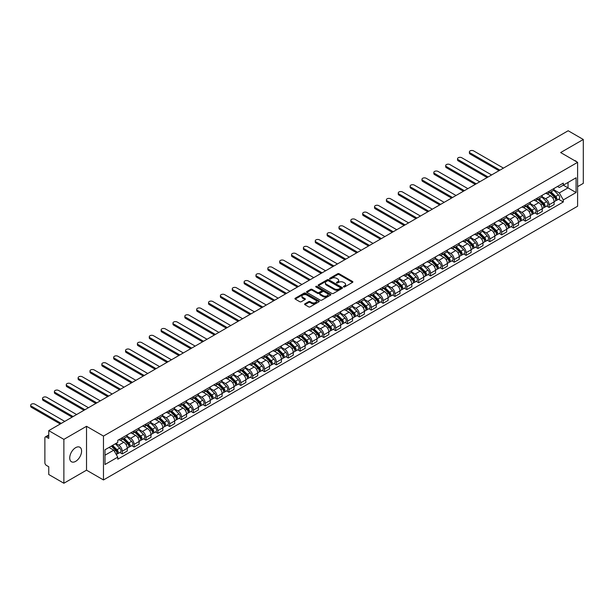 <?xml version="1.0" encoding="UTF-8"?>
<svg xmlns="http://www.w3.org/2000/svg" width="614" height="614" viewBox="0 0 614 614"><rect width="100%" height="100%" fill="white"/><g stroke="black" fill="none" stroke-linecap="round" stroke-linejoin="round"><path stroke-width="0.92" d="M343.602 286.938A0.737 0.43 0 0 0 344.646 286.938L352.574 282.363A1.051 0.606 0 0 0 352.881 281.926A1.051 0.606 0 0 0 352.574 281.496L339.143 273.744A1.051 0.606 0 0 0 337.654 273.744L329.726 278.319A0.737 0.43 0 0 0 330.769 278.925L331.79 278.334A3.377 1.949 0 0 1 336.572 278.334L337.685 278.979A3.377 1.949 0 0 1 338.675 280.36A3.377 1.949 0 0 1 337.685 281.734L336.664 282.325A0.737 0.43 0 0 0 337.708 282.931L338.728 282.34A3.377 1.949 0 0 1 343.51 282.34L344.623 282.985A3.377 1.949 0 0 1 345.613 284.366A3.377 1.949 0 0 1 344.623 285.74L343.602 286.331A0.737 0.43 0 0 0 343.602 286.938L343.602 286.331M75.66 461.352A8.381 4.843 120 0 0 81.14 453.961A8.381 4.843 120 0 0 79.851 447.245A8.381 4.843 120 0 0 75.66 447.66A8.381 4.843 120 0 0 70.18 455.051A8.381 4.843 120 0 0 71.47 461.766A8.381 4.843 120 0 0 75.66 461.352M576.607 161.774A8.381 4.843 120 0 0 575.709 160.968A8.381 4.843 120 0 0 574.566 160.592M304.897 303.807A1.051 0.606 0 0 0 304.59 304.245A1.051 0.606 0 0 0 304.897 304.674L308.665 306.846A1.051 0.606 0 0 0 310.162 306.846L318.965 301.766A1.051 0.606 0 0 0 319.272 301.336A1.051 0.606 0 0 0 318.965 300.906L305.534 293.147A1.051 0.606 0 0 0 304.037 293.147L295.234 298.235A1.051 0.606 0 0 0 294.927 298.665A1.051 0.606 0 0 0 295.234 299.095L299.786 301.72A1.051 0.606 0 0 0 301.282 301.72L305.051 299.548A1.051 0.606 0 0 0 305.358 299.118A1.051 0.606 0 0 0 305.051 298.688L302.794 297.383A2.824 1.627 0 0 1 301.965 296.232A2.824 1.627 0 0 1 303.707 294.728A2.824 1.627 0 0 1 306.785 295.081L315.627 300.185A2.824 1.627 0 0 1 316.448 301.336A2.824 1.627 0 0 1 314.706 302.84A2.824 1.627 0 0 1 311.636 302.487L310.162 301.635A1.051 0.606 0 0 0 308.665 301.635L304.897 303.807L304.897 304.674M103.474 436.078L86.528 426.293L63.879 439.371L48.752 430.637L568.173 130.751L583.3 139.485L560.651 152.556L577.597 162.342L103.474 436.078L103.474 479.956L577.597 206.227L577.597 162.342M331.867 293.454A1.051 0.606 0 0 0 333.364 293.454L342.167 288.365A1.051 0.606 0 0 0 342.474 287.935A1.051 0.606 0 0 0 342.167 287.505L328.736 279.754A1.051 0.606 0 0 0 327.247 279.754L318.443 284.835A1.051 0.606 0 0 0 318.129 285.264A1.051 0.606 0 0 0 318.443 285.702L331.867 293.454M316.164 287.099A0.737 0.43 0 0 1 316.908 287.198L330.547 295.073L321.759 300.146A1.051 0.606 0 0 1 320.27 300.146L306.839 292.394L306.839 291.535A1.051 0.606 0 0 0 306.532 291.965A1.051 0.606 0 0 0 306.839 292.394M306.839 291.535L310.607 289.363A1.051 0.606 0 0 1 312.096 289.363L317.545 292.502A1.051 0.606 0 0 0 319.034 292.502L321.536 291.059A1.051 0.606 0 0 0 321.843 290.629A1.051 0.606 0 0 0 321.536 290.199L315.865 286.922A0.737 0.43 0 0 1 316.908 286.324L330.562 294.206A1.051 0.606 0 0 1 330.869 294.636A1.051 0.606 0 0 1 330.562 295.065L330.562 294.206M63.879 439.371L63.879 483.249L48.752 474.515L48.752 466.747L46.395 465.389A2.149 1.243 -120 0 1 44.876 462.756L44.876 437.92A2.149 1.243 -120 0 1 45.321 436.938L48.752 434.958M577.597 186.656L583.3 183.363L583.3 139.485M63.879 483.249L86.528 470.171L103.474 479.956M48.752 430.637L48.752 438.404L46.395 437.045A2.149 1.243 -120 0 0 45.321 436.938M549.1 191.307A4.943 2.855 60 0 1 548.072 193.525L553.091 190.632A4.943 2.855 -120 0 0 554.112 188.414M541.978 196.633L545.6 198.721A4.943 2.855 60 0 1 549.1 204.777L554.112 201.883A4.943 2.855 -120 0 0 550.62 195.828L547.028 193.755M554.112 201.883L554.112 204.562L549.1 207.455L546.69 206.066M548.072 193.525A4.943 2.855 60 0 1 545.639 193.303M549.1 204.777L549.1 207.455M537.242 198.153A4.943 2.855 60 0 1 536.214 200.371L541.233 197.478A4.943 2.855 -120 0 0 542.254 195.26M534.832 212.912L537.242 214.301L542.254 211.408L542.254 208.729A4.943 2.855 -120 0 0 538.762 202.674L535.17 200.601M536.214 200.371A4.943 2.855 60 0 1 533.781 200.149M530.12 203.48L533.743 205.567A4.943 2.855 60 0 1 537.242 211.623L537.242 214.301M525.384 204.999A4.943 2.855 60 0 1 524.356 207.217L529.375 204.324A4.943 2.855 -120 0 0 530.396 202.098M522.982 219.758L525.384 221.147L530.404 218.246L530.404 215.575A4.943 2.855 -120 0 0 526.904 209.52L523.312 207.448M524.356 207.217A4.943 2.855 60 0 1 521.923 206.995M518.262 210.326L521.885 212.413A4.943 2.855 60 0 1 525.384 218.469L525.384 221.147M513.527 211.845A4.943 2.855 60 0 1 512.506 214.063L517.518 211.17A4.943 2.855 -120 0 0 518.546 208.944M511.124 226.604L513.527 227.994L518.546 225.092L518.546 222.422A4.943 2.855 -120 0 0 515.046 216.366L511.454 214.294M512.506 214.063A4.943 2.855 60 0 1 510.065 213.841M506.404 217.164L510.034 219.259A4.943 2.855 60 0 1 513.527 225.315L513.527 227.994M501.669 218.691A4.943 2.855 60 0 1 500.648 220.91L505.66 218.008A4.943 2.855 -120 0 0 506.688 215.79M499.266 233.45L501.669 234.84L506.688 231.938L506.688 229.268A4.943 2.855 -120 0 0 503.188 223.212L499.596 221.132M500.648 220.91A4.943 2.855 60 0 1 498.215 220.687M494.554 224.01L498.177 226.106A4.943 2.855 60 0 1 501.669 232.161L501.669 234.84M489.811 225.538A4.943 2.855 60 0 1 488.79 227.756L493.802 224.854A4.943 2.855 -120 0 0 494.83 222.636M487.409 240.297L489.811 241.686L494.83 238.785L494.83 236.106A4.943 2.855 -120 0 0 491.33 230.05L487.746 227.978M488.79 227.756A4.943 2.855 60 0 1 486.357 227.533M482.696 230.856L486.319 232.952A4.943 2.855 60 0 1 489.811 239.007L489.811 241.686M477.953 232.376A4.943 2.855 60 0 1 476.932 234.602L481.952 231.701A4.943 2.855 -120 0 0 482.972 229.482M475.551 247.143L477.953 248.532L482.972 245.631L482.972 242.952A4.943 2.855 -120 0 0 479.48 236.897L475.888 234.824M476.932 234.602A4.943 2.855 60 0 1 474.499 234.379M470.838 237.702L474.461 239.798A4.943 2.855 60 0 1 477.953 245.853L477.953 248.532M466.103 239.222A4.943 2.855 60 0 1 465.074 241.448L470.094 238.547A4.943 2.855 -120 0 0 471.115 236.329M463.693 253.989L466.103 255.37L471.115 252.477L471.115 249.798A4.943 2.855 -120 0 0 467.622 243.743L464.031 241.67M465.074 241.448A4.943 2.855 60 0 1 462.641 241.225M458.98 244.549L462.603 246.644A4.943 2.855 60 0 1 466.103 252.699L466.103 255.37M454.245 246.068A4.943 2.855 60 0 1 453.216 248.294L458.236 245.393A4.943 2.855 -120 0 0 459.257 243.175M451.835 260.827L454.245 262.216L459.257 259.323L459.257 256.644A4.943 2.855 -120 0 0 455.765 250.589L452.173 248.517M453.216 248.294A4.943 2.855 60 0 1 450.783 248.064M447.122 251.395L450.745 253.49A4.943 2.855 60 0 1 454.245 259.545L454.245 262.216M442.387 252.914A4.943 2.855 60 0 1 441.359 255.132L446.378 252.239A4.943 2.855 -120 0 0 447.399 250.021M439.977 267.673L442.387 269.062L447.399 266.169L447.399 263.49A4.943 2.855 -120 0 0 443.907 257.435L440.315 255.363M441.359 255.132A4.943 2.855 60 0 1 438.926 254.91M435.265 258.241L438.887 260.336A4.943 2.855 60 0 1 442.387 266.392L442.387 269.062M430.529 259.76A4.943 2.855 60 0 1 429.508 261.978L434.52 259.085A4.943 2.855 -120 0 0 435.549 256.867M428.127 274.519L430.529 275.909L435.549 273.015L435.549 270.337A4.943 2.855 -120 0 0 432.049 264.281L428.457 262.209M429.508 261.978A4.943 2.855 60 0 1 427.068 261.756M423.407 265.087L427.029 267.174A4.943 2.855 60 0 1 430.529 273.23L430.529 275.909M418.671 266.606A4.943 2.855 60 0 1 417.65 268.825L422.662 265.931A4.943 2.855 -120 0 0 423.691 263.713M416.269 281.365L418.671 282.755L423.691 279.861L423.691 277.183A4.943 2.855 -120 0 0 420.191 271.127L416.599 269.055M417.65 268.825A4.943 2.855 60 0 1 415.217 268.602M411.557 271.933L415.179 274.021A4.943 2.855 60 0 1 418.671 280.076L418.671 282.755M406.813 273.453A4.943 2.855 60 0 1 405.793 275.671L410.804 272.777A4.943 2.855 -120 0 0 411.833 270.559M404.411 288.212L406.813 289.601L411.833 286.707L411.833 284.029A4.943 2.855 -120 0 0 408.333 277.973L404.741 275.901M405.793 275.671A4.943 2.855 60 0 1 403.36 275.448M399.699 278.779L403.321 280.867A4.943 2.855 60 0 1 406.813 286.922L406.813 289.601M394.955 280.299A4.943 2.855 60 0 1 393.935 282.517L398.954 279.623A4.943 2.855 -120 0 0 399.975 277.405M392.553 295.058L394.955 296.447L399.975 293.553L399.975 290.875A4.943 2.855 -120 0 0 396.475 284.819L392.891 282.747M393.935 282.517A4.943 2.855 60 0 1 391.502 282.294M387.841 285.625L391.463 287.713A4.943 2.855 60 0 1 394.955 293.768L394.955 296.447M383.098 287.145A4.943 2.855 60 0 1 382.077 289.363L387.096 286.469A4.943 2.855 -120 0 0 388.117 284.251M380.695 301.904L383.105 303.293L388.117 300.399L388.117 297.721A4.943 2.855 -120 0 0 384.625 291.665L381.033 289.593M382.077 289.363A4.943 2.855 60 0 1 379.644 289.14M375.983 292.471L379.606 294.559A4.943 2.855 60 0 1 383.105 300.614L383.105 303.293M371.247 293.991A4.943 2.855 60 0 1 370.219 296.209L375.238 293.315A4.943 2.855 -120 0 0 376.259 291.09M368.837 308.75L371.247 310.139L376.259 307.238L376.259 304.567A4.943 2.855 -120 0 0 372.767 298.511L369.175 296.439M370.219 296.209A4.943 2.855 60 0 1 367.786 295.986M364.125 299.31L367.748 301.405A4.943 2.855 60 0 1 371.247 307.461L371.247 310.139M359.39 300.837A4.943 2.855 60 0 1 358.361 303.055L363.381 300.162A4.943 2.855 -120 0 0 364.401 297.936M356.98 315.596L359.39 316.985L364.401 314.084L364.401 311.413A4.943 2.855 -120 0 0 360.909 305.358L357.317 303.285M358.361 303.055A4.943 2.855 60 0 1 355.928 302.832M352.267 306.156L355.89 308.251A4.943 2.855 60 0 1 359.39 314.307L359.39 316.985M347.532 307.683A4.943 2.855 60 0 1 346.503 309.901L351.523 307A4.943 2.855 -120 0 0 352.543 304.782M345.129 322.442L347.532 323.831L352.551 320.93L352.551 318.259A4.943 2.855 -120 0 0 349.051 312.204L345.459 310.124M346.503 309.901A4.943 2.855 60 0 1 344.07 309.679M340.409 313.002L344.032 315.097A4.943 2.855 60 0 1 347.532 321.153L347.532 323.831M335.674 314.529A4.943 2.855 60 0 1 334.653 316.747L339.665 313.846A4.943 2.855 -120 0 0 340.693 311.628M333.272 329.288L335.674 330.677L340.693 327.776L340.693 325.098A4.943 2.855 -120 0 0 337.193 319.042L333.602 316.97M334.653 316.747A4.943 2.855 60 0 1 332.212 316.525M328.551 319.848L332.182 321.943A4.943 2.855 60 0 1 335.674 327.999L335.674 330.677M323.816 321.368A4.943 2.855 60 0 1 322.795 323.593L327.807 320.692A4.943 2.855 -120 0 0 328.835 318.474M321.414 336.134L323.816 337.516L328.835 334.622L328.835 331.944A4.943 2.855 -120 0 0 325.336 325.888L321.744 323.816M322.795 323.593A4.943 2.855 60 0 1 320.362 323.371M316.701 326.694L320.324 328.789A4.943 2.855 60 0 1 323.816 334.845L323.816 337.516M311.958 328.214A4.943 2.855 60 0 1 310.937 330.439L315.949 327.538A4.943 2.855 -120 0 0 316.977 325.32M309.556 342.973L311.958 344.362L316.977 341.468L316.977 338.79A4.943 2.855 -120 0 0 313.478 332.734L309.893 330.662M310.937 330.439A4.943 2.855 60 0 1 308.504 330.217M304.843 333.54L308.466 335.635A4.943 2.855 60 0 1 311.958 341.691L311.958 344.362M300.1 335.06A4.943 2.855 60 0 1 299.079 337.278L304.099 334.384A4.943 2.855 -120 0 0 305.12 332.166M297.698 349.819L300.1 351.208L305.12 348.315L305.12 345.636A4.943 2.855 -120 0 0 301.62 339.58L298.036 337.508M299.079 337.278A4.943 2.855 60 0 1 296.646 337.055M292.985 340.386L296.608 342.482A4.943 2.855 60 0 1 300.1 348.537L300.1 351.208M288.25 341.906A4.943 2.855 60 0 1 287.222 344.124L292.241 341.231A4.943 2.855 -120 0 0 293.262 339.012M285.84 356.665L288.25 358.054L293.262 355.161L293.262 352.482A4.943 2.855 -120 0 0 289.77 346.426L286.178 344.354M287.222 344.124A4.943 2.855 60 0 1 284.789 343.901M281.128 347.232L284.75 349.32A4.943 2.855 60 0 1 288.25 355.376L288.25 358.054M276.392 348.752A4.943 2.855 60 0 1 275.364 350.97L280.383 348.077A4.943 2.855 -120 0 0 281.404 345.859M273.982 363.511L276.392 364.9L281.404 362.007L281.404 359.328A4.943 2.855 -120 0 0 277.912 353.273L274.32 351.2M275.364 350.97A4.943 2.855 60 0 1 272.931 350.748M269.27 354.078L272.892 356.166A4.943 2.855 60 0 1 276.392 362.222L276.392 364.9M264.534 355.598A4.943 2.855 60 0 1 263.506 357.816L268.525 354.923A4.943 2.855 -120 0 0 269.546 352.705M262.124 370.357L264.534 371.746L269.546 368.853L269.546 366.174A4.943 2.855 -120 0 0 266.054 360.119L262.462 358.046M263.506 357.816A4.943 2.855 60 0 1 261.073 357.594M257.412 360.925L261.034 363.012A4.943 2.855 60 0 1 264.534 369.068L264.534 371.746M252.676 362.444A4.943 2.855 60 0 1 251.656 364.662L256.667 361.769A4.943 2.855 -120 0 0 257.696 359.551M250.274 377.203L252.676 378.592L257.696 375.699L257.696 373.02A4.943 2.855 -120 0 0 254.196 366.965L250.604 364.893M251.656 364.662A4.943 2.855 60 0 1 249.215 364.44M245.554 367.771L249.177 369.858A4.943 2.855 60 0 1 252.676 375.914L252.676 378.592M240.818 369.29A4.943 2.855 60 0 1 239.798 371.508L244.809 368.615A4.943 2.855 -120 0 0 245.838 366.397M238.416 384.049L240.818 385.438L245.838 382.545L245.838 379.866A4.943 2.855 -120 0 0 242.338 373.811L238.746 371.739M239.798 371.508A4.943 2.855 60 0 1 237.365 371.286M233.704 374.617L237.326 376.704A4.943 2.855 60 0 1 240.818 382.76L240.818 385.438M228.961 376.136A4.943 2.855 60 0 1 227.94 378.354L232.952 375.461A4.943 2.855 -120 0 0 233.98 373.235M226.558 390.895L228.961 392.285L233.98 389.391L233.98 386.713A4.943 2.855 -120 0 0 230.48 380.657L226.888 378.585M227.94 378.354A4.943 2.855 60 0 1 225.507 378.132M221.846 381.463L225.468 383.55A4.943 2.855 60 0 1 228.961 389.606L228.961 392.285M217.103 382.982A4.943 2.855 60 0 1 216.082 385.201L221.101 382.307A4.943 2.855 -120 0 0 222.122 380.081M214.7 397.742L217.103 399.131L222.122 396.23L222.122 393.559A4.943 2.855 -120 0 0 218.622 387.503L215.038 385.431M216.082 385.201A4.943 2.855 60 0 1 213.649 384.978M209.988 388.301L213.611 390.397A4.943 2.855 60 0 1 217.103 396.452L217.103 399.131M205.245 389.829A4.943 2.855 60 0 1 204.224 392.047L209.244 389.153A4.943 2.855 -120 0 0 210.264 386.927M202.843 404.588L205.245 405.977L210.264 403.076L210.264 400.405A4.943 2.855 -120 0 0 206.772 394.349L203.18 392.269M204.224 392.047A4.943 2.855 60 0 1 201.791 391.824M198.13 395.147L201.753 397.243A4.943 2.855 60 0 1 205.245 403.298L205.245 405.977M193.395 396.675A4.943 2.855 60 0 1 192.366 398.893L197.386 395.992A4.943 2.855 -120 0 0 198.406 393.774M190.985 411.434L193.395 412.823L198.406 409.922L198.406 407.251A4.943 2.855 -120 0 0 194.914 401.188L191.322 399.115M192.366 398.893A4.943 2.855 60 0 1 189.933 398.67M186.272 401.993L189.895 404.089A4.943 2.855 60 0 1 193.395 410.144L193.395 412.823M181.537 403.521A4.943 2.855 60 0 1 180.508 405.739L185.528 402.838A4.943 2.855 -120 0 0 186.549 400.62M179.127 418.28L181.537 419.669L186.549 416.768L186.549 414.089A4.943 2.855 -120 0 0 183.056 408.034L179.465 405.961M180.508 405.739A4.943 2.855 60 0 1 178.075 405.516M174.414 408.84L178.037 410.935A4.943 2.855 60 0 1 181.537 416.99L181.537 419.669M169.679 410.359A4.943 2.855 60 0 1 168.65 412.585L173.67 409.684A4.943 2.855 -120 0 0 174.691 407.466M167.277 425.126L169.679 426.507L174.691 423.614L174.691 420.935A4.943 2.855 -120 0 0 171.199 414.88L167.607 412.808M168.65 412.585A4.943 2.855 60 0 1 166.217 412.362M162.556 415.686L166.179 417.781A4.943 2.855 60 0 1 169.679 423.837L169.679 426.507M157.821 417.205A4.943 2.855 60 0 1 156.8 419.431L161.812 416.53A4.943 2.855 -120 0 0 162.84 414.312M155.419 431.964L157.821 433.354L162.84 430.46L162.84 427.781A4.943 2.855 -120 0 0 159.341 421.726L155.749 419.654M156.8 419.431A4.943 2.855 60 0 1 154.36 419.201M150.699 422.532L154.321 424.627A4.943 2.855 60 0 1 157.821 430.683L157.821 433.354M145.963 424.051A4.943 2.855 60 0 1 144.942 426.269L149.954 423.376A4.943 2.855 -120 0 0 150.983 421.158M143.561 438.81L145.963 440.2L150.983 437.306L150.983 434.628A4.943 2.855 -120 0 0 147.483 428.572L143.891 426.5M144.942 426.269A4.943 2.855 60 0 1 142.509 426.047M138.848 429.378L142.471 431.473A4.943 2.855 60 0 1 145.963 437.529L145.963 440.2M134.105 430.898A4.943 2.855 60 0 1 133.084 433.116L138.096 430.222A4.943 2.855 -120 0 0 139.125 428.004M131.703 445.657L134.105 447.046L139.125 444.152L139.125 441.474A4.943 2.855 -120 0 0 135.625 435.418L132.041 433.346M133.084 433.116A4.943 2.855 60 0 1 130.652 432.893M126.991 436.224L130.613 438.312A4.943 2.855 60 0 1 134.105 444.367L134.105 447.046M122.247 437.744A4.943 2.855 60 0 1 121.227 439.962L126.246 437.068A4.943 2.855 -120 0 0 127.267 434.85M119.845 452.503L122.247 453.892L127.267 450.998L127.267 448.32A4.943 2.855 -120 0 0 123.767 442.264L120.183 440.192M121.227 439.962A4.943 2.855 60 0 1 118.794 439.739M115.869 443.492L118.755 445.158A4.943 2.855 60 0 1 122.247 451.213L122.247 453.892M557.497 186.456L559.285 187.493L576.078 177.791L568.019 182.442L568.019 187.884L559.285 192.934L553.836 189.787M104.994 455.212L113.736 450.162L117.765 457.138L104.994 464.514L104.994 449.77L117.765 442.395L117.765 440.33L563.314 183.102L563.314 185.167L576.078 192.535L563.314 199.911L559.285 192.934M576.078 177.791L576.078 192.535M117.765 457.138L117.765 459.203L563.314 201.968L563.314 199.911M86.528 426.293L86.528 470.171M113.736 450.162L109.023 447.445M558.548 199.22L563.314 201.968M343.894 287.037L344.623 286.623A3.377 1.949 0 0 0 345.613 285.241L345.613 284.366M338.675 280.36L338.675 281.235A3.377 1.949 0 0 1 337.685 282.617L336.956 283.039M352.559 282.371L339.143 274.627A1.051 0.606 0 0 0 337.654 274.627L330.017 279.032M342.151 288.38L328.736 280.629A1.051 0.606 0 0 0 327.247 280.629L318.451 285.71L318.443 284.835M340.302 288.242A0.737 0.43 0 0 0 340.302 287.636L328.513 280.828A0.737 0.43 0 0 0 327.469 280.828L326.387 281.458A3.377 1.949 0 0 0 325.397 282.831A3.377 1.949 0 0 0 326.387 284.213L334.446 288.864A3.377 1.949 0 0 0 339.22 288.864L340.302 288.242L340.302 289.117A0.737 0.43 0 0 0 340.517 288.818L340.517 287.935M325.397 282.831L325.397 283.714A3.377 1.949 0 0 0 326.387 285.088L326.387 284.213M340.302 289.117L339.22 289.739A3.377 1.949 0 0 1 334.446 289.739L326.387 285.088M306.854 292.402L310.607 290.238L310.607 289.363M321.843 290.629L321.843 291.504A1.051 0.606 0 0 1 321.536 291.942L319.034 293.385A1.051 0.606 0 0 1 317.545 293.385L312.096 290.238A1.051 0.606 0 0 0 310.607 290.238M323.194 295.764A2.824 1.627 0 0 0 326.272 296.117A2.824 1.627 0 0 0 328.014 294.613A2.824 1.627 0 0 0 327.185 293.461L324.069 291.665A1.051 0.606 0 0 0 322.58 291.665L320.078 293.108A1.051 0.606 0 0 0 319.771 293.538A1.051 0.606 0 0 0 320.078 293.968L323.194 295.764L323.194 296.646A2.824 1.627 0 0 0 326.272 296.999A2.824 1.627 0 0 0 328.014 295.495L328.014 294.613M319.771 293.538L319.771 294.413A1.051 0.606 0 0 0 320.078 294.843L320.078 293.968M323.194 296.646L320.078 294.843M316.448 301.336L316.448 302.211A2.824 1.627 0 0 1 314.706 303.715A2.824 1.627 0 0 1 311.636 303.362L310.162 302.51A1.051 0.606 0 0 0 308.665 302.51L304.912 304.682M301.965 296.232L301.965 297.107A2.824 1.627 0 0 0 302.794 298.258L302.794 297.383M305.051 298.688L305.051 299.548L302.794 298.258M318.95 301.773L305.534 294.029A1.051 0.606 0 0 0 304.037 294.029L295.25 299.102M549.737 192.566L554.404 197.178A2.686 1.55 60 0 1 555.117 201.2L554.112 201.783M550.666 193.487L552.646 194.63M503.457 168.113L473.624 150.89A2.471 1.428 -0 0 0 470.93 150.583A2.471 1.428 -0 0 0 469.403 151.904A2.471 1.428 -0 0 0 470.124 152.909L499.957 170.132M550.251 192.266L555.371 197.317A1.289 0.744 60 0 1 555.708 199.251A1.289 0.744 60 0 1 555.593 199.297M551.027 191.821L555.701 196.426A2.686 1.55 60 0 1 556.407 200.456A2.686 1.55 60 0 1 555.593 200.548M553.644 190.117L558.433 194.845A2.686 1.55 60 0 1 559.147 198.875L556.407 200.456M498.975 170.707L470.124 154.053A2.471 1.428 180 0 1 469.403 153.04L469.403 151.904M537.879 199.412L542.553 204.017A2.686 1.55 60 0 1 543.26 208.046L542.254 208.63M538.808 200.333L540.788 201.476M491.599 174.959L461.766 157.737A2.471 1.428 -0 0 0 459.072 157.43A2.471 1.428 -0 0 0 457.545 158.75A2.471 1.428 -0 0 0 458.274 159.755L488.099 176.978M538.394 199.113L543.513 204.163A1.289 0.744 60 0 1 543.851 206.097A1.289 0.744 60 0 1 543.735 206.143M539.169 198.667L543.843 203.272A2.686 1.55 60 0 1 544.549 207.302A2.686 1.55 60 0 1 543.735 207.386M541.786 196.964L546.575 201.691A2.686 1.55 60 0 1 547.289 205.721L544.549 207.302M487.117 177.553L458.274 160.899A2.471 1.428 180 0 1 457.545 159.886L457.545 158.75M526.021 206.258L530.696 210.863A2.686 1.55 60 0 1 531.402 214.892L530.396 215.476M526.95 207.179L528.93 208.323M479.741 181.805L449.909 164.583A2.471 1.428 -0 0 0 447.215 164.276A2.471 1.428 -0 0 0 445.687 165.596A2.471 1.428 -0 0 0 446.416 166.601L476.249 183.824M526.543 205.959L531.655 211.001A1.289 0.744 60 0 1 531.993 212.935A1.289 0.744 60 0 1 531.877 212.989M527.311 205.513L531.985 210.118A2.686 1.55 60 0 1 532.691 214.148A2.686 1.55 60 0 1 531.885 214.232M529.928 203.81L534.725 208.537A2.686 1.55 60 0 1 535.431 212.567L532.691 214.148M475.259 184.392L446.416 167.745A2.471 1.428 180 0 1 445.687 166.732L445.687 165.596M514.164 213.104L518.838 217.709A2.686 1.55 60 0 1 519.544 221.738L518.546 222.322M515.1 214.025L517.08 215.169M467.883 188.651L438.051 171.429A2.471 1.428 -0 0 0 435.357 171.122A2.471 1.428 -0 0 0 433.829 172.434A2.471 1.428 -0 0 0 434.559 173.447L464.391 190.67M514.686 212.805L519.797 217.847A1.289 0.744 60 0 1 520.135 219.781A1.289 0.744 60 0 1 520.02 219.827M515.461 212.36L520.127 216.965A2.686 1.55 60 0 1 520.833 220.994A2.686 1.55 60 0 1 520.027 221.078M518.07 210.656L522.867 215.384A2.686 1.55 60 0 1 523.573 219.413L520.833 220.994M463.401 191.238L434.559 174.591A2.471 1.428 180 0 1 433.829 173.578L433.829 172.434M502.306 219.95L506.98 224.555A2.686 1.55 60 0 1 507.686 228.585L506.688 229.168M503.242 220.871L505.222 222.007M456.025 195.498L426.2 178.275A2.471 1.428 -0 0 0 423.499 177.968A2.471 1.428 -0 0 0 421.979 179.28A2.471 1.428 -0 0 0 422.701 180.293L452.533 197.516M502.828 219.651L507.939 224.693A1.289 0.744 60 0 1 508.285 226.627A1.289 0.744 60 0 1 508.162 226.673M503.603 219.206L508.269 223.811A2.686 1.55 60 0 1 508.983 227.84A2.686 1.55 60 0 1 508.169 227.924M506.212 217.502L511.009 222.23A2.686 1.55 60 0 1 511.715 226.259L508.983 227.84M451.543 198.084L422.701 181.437A2.471 1.428 180 0 1 421.979 180.424L421.979 179.28M490.448 226.796L495.122 231.401A2.686 1.55 60 0 1 495.828 235.431L494.83 236.006M491.384 227.71L493.364 228.853M444.175 202.344L414.343 185.121A2.471 1.428 -0 0 0 411.649 184.814A2.471 1.428 -0 0 0 410.121 186.126A2.471 1.428 -0 0 0 410.843 187.14L440.675 204.362M490.97 226.497L496.081 231.539A1.289 0.744 60 0 1 496.427 233.473A1.289 0.744 60 0 1 496.304 233.52M491.745 226.052L496.411 230.657A2.686 1.55 60 0 1 497.125 234.686A2.686 1.55 60 0 1 496.312 234.771M494.354 224.348L499.151 229.076A2.686 1.55 60 0 1 499.857 233.105L497.125 234.686M439.685 204.93L410.843 188.275A2.471 1.428 180 0 1 410.121 187.27L410.121 186.126M478.598 233.642L483.264 238.247A2.686 1.55 60 0 1 483.978 242.277L482.972 242.852M479.526 234.556L481.506 235.699M432.317 209.19L402.485 191.967A2.471 1.428 -0 0 0 399.791 191.652A2.471 1.428 -0 0 0 398.263 192.973A2.471 1.428 -0 0 0 398.985 193.986L428.818 211.208M479.112 233.343L484.231 238.386A1.289 0.744 60 0 1 484.569 240.32A1.289 0.744 60 0 1 484.454 240.366M479.887 232.89L484.561 237.503A2.686 1.55 60 0 1 485.267 241.532A2.686 1.55 60 0 1 484.454 241.617M482.504 231.194L487.293 235.922A2.686 1.55 60 0 1 488 239.951L485.267 241.532M427.828 211.776L398.985 195.122A2.471 1.428 180 0 1 398.263 194.116L398.263 192.973M466.74 240.488L471.406 245.093A2.686 1.55 60 0 1 472.12 249.123L471.115 249.698M467.668 241.402L469.649 242.545M420.46 216.036L390.627 198.813A2.471 1.428 -0 0 0 387.933 198.499A2.471 1.428 -0 0 0 386.406 199.819A2.471 1.428 -0 0 0 387.127 200.832L416.96 218.054M467.254 240.189L472.373 245.232A1.289 0.744 60 0 1 472.711 247.166A1.289 0.744 60 0 1 472.596 247.212M468.029 239.736L472.703 244.349A2.686 1.55 60 0 1 473.409 248.378A2.686 1.55 60 0 1 472.596 248.463M470.646 238.04L475.436 242.768A2.686 1.55 60 0 1 476.149 246.797L473.409 248.378M415.977 218.622L387.127 201.968A2.471 1.428 180 0 1 386.406 200.962L386.406 199.819M454.882 247.327L459.548 251.94A2.686 1.55 60 0 1 460.262 255.969L459.257 256.545M455.811 248.248L457.791 249.391M408.602 222.882L378.769 205.659A2.471 1.428 -0 0 0 376.075 205.345A2.471 1.428 -0 0 0 374.548 206.665A2.471 1.428 -0 0 0 375.269 207.678L405.102 224.901M455.396 247.035L460.515 252.078A1.289 0.744 60 0 1 460.853 254.012A1.289 0.744 60 0 1 460.738 254.058M456.171 246.582L460.845 251.195A2.686 1.55 60 0 1 461.551 255.224A2.686 1.55 60 0 1 460.738 255.309M458.788 244.886L463.578 249.614A2.686 1.55 60 0 1 464.291 253.643L461.551 255.224M404.119 225.468L375.269 208.814A2.471 1.428 180 0 1 374.548 207.808L374.548 206.665M443.024 254.173L447.698 258.786A2.686 1.55 60 0 1 448.404 262.815L447.399 263.391M443.953 255.094L445.933 256.238M396.744 229.728L366.911 212.505A2.471 1.428 -0 0 0 364.217 212.191A2.471 1.428 -0 0 0 362.69 213.511A2.471 1.428 -0 0 0 363.419 214.524L393.252 231.747M443.538 253.874L448.657 258.924A1.289 0.744 60 0 1 448.995 260.858A1.289 0.744 60 0 1 448.88 260.904M444.313 253.428L448.987 258.041A2.686 1.55 60 0 1 449.694 262.071A2.686 1.55 60 0 1 448.888 262.155M446.931 251.732L451.72 256.46A2.686 1.55 60 0 1 452.434 260.489L449.694 262.071M392.262 232.315L363.419 215.66A2.471 1.428 180 0 1 362.69 214.654L362.69 213.511M431.166 261.019L435.84 265.632A2.686 1.55 60 0 1 436.546 269.661L435.541 270.237M432.095 261.94L434.075 263.084M384.886 236.567L355.053 219.344A2.471 1.428 -0 0 0 352.359 219.037A2.471 1.428 -0 0 0 350.832 220.357A2.471 1.428 -0 0 0 351.561 221.362L381.394 238.585M431.688 260.72L436.8 265.77A1.289 0.744 60 0 1 437.137 267.704A1.289 0.744 60 0 1 437.022 267.75M432.456 260.275L437.13 264.887A2.686 1.55 60 0 1 437.836 268.909A2.686 1.55 60 0 1 437.03 269.001M435.073 258.578L439.87 263.306A2.686 1.55 60 0 1 440.576 267.336L437.836 268.909M380.404 239.161L351.561 222.506A2.471 1.428 180 0 1 350.832 221.501L350.832 220.357M419.308 267.865L423.982 272.478A2.686 1.55 60 0 1 424.688 276.507L423.691 277.083M420.245 268.786L422.225 269.93M373.028 243.413L343.195 226.19A2.471 1.428 -0 0 0 340.501 225.883A2.471 1.428 -0 0 0 338.982 227.203A2.471 1.428 -0 0 0 339.703 228.208L369.536 245.431M419.83 267.566L424.942 272.616A1.289 0.744 60 0 1 425.287 274.55A1.289 0.744 60 0 1 425.164 274.596M420.605 267.121L425.272 271.726A2.686 1.55 60 0 1 425.986 275.755A2.686 1.55 60 0 1 425.172 275.847M423.215 265.425L428.012 270.152A2.686 1.55 60 0 1 428.718 274.182L425.986 275.755M368.546 246.007L339.703 229.352A2.471 1.428 180 0 1 338.982 228.347L338.982 227.203M407.45 274.711L412.124 279.324A2.686 1.55 60 0 1 412.831 283.353L411.833 283.929M408.387 275.632L410.367 276.776M361.17 250.259L331.345 233.036A2.471 1.428 -0 0 0 328.651 232.729A2.471 1.428 -0 0 0 327.124 234.049A2.471 1.428 -0 0 0 327.845 235.055L357.678 252.277M407.972 274.412L413.084 279.462A1.289 0.744 60 0 1 413.429 281.396A1.289 0.744 60 0 1 413.306 281.442M408.747 273.967L413.414 278.572A2.686 1.55 60 0 1 414.128 282.601A2.686 1.55 60 0 1 413.314 282.693M411.357 272.263L416.154 276.998A2.686 1.55 60 0 1 416.86 281.02L414.128 282.601M356.688 252.853L327.845 236.198A2.471 1.428 180 0 1 327.124 235.185L327.124 234.049M395.6 281.557L400.267 286.162A2.686 1.55 60 0 1 400.973 290.192L399.975 290.775M396.529 282.478L398.509 283.622M349.32 257.105L319.487 239.882A2.471 1.428 -0 0 0 316.793 239.575A2.471 1.428 -0 0 0 315.266 240.895A2.471 1.428 -0 0 0 315.987 241.901L345.82 259.123M396.114 281.258L401.226 286.308A1.289 0.744 60 0 1 401.571 288.242A1.289 0.744 60 0 1 401.449 288.288M396.89 280.813L401.556 285.418A2.686 1.55 60 0 1 402.27 289.447A2.686 1.55 60 0 1 401.456 289.532M399.499 279.109L404.296 283.837A2.686 1.55 60 0 1 405.002 287.866L402.27 289.447M344.83 259.699L315.987 243.044A2.471 1.428 180 0 1 315.266 242.031L315.266 240.895M383.742 288.403L388.409 293.008A2.686 1.55 60 0 1 389.123 297.038L388.117 297.621M384.671 289.324L386.651 290.468M337.462 263.951L307.629 246.728A2.471 1.428 -0 0 0 304.935 246.421A2.471 1.428 -0 0 0 303.408 247.741A2.471 1.428 -0 0 0 304.13 248.747L333.962 265.969M384.257 288.104L389.376 293.154A1.289 0.744 60 0 1 389.713 295.081A1.289 0.744 60 0 1 389.598 295.134M385.032 287.659L389.706 292.264A2.686 1.55 60 0 1 390.412 296.293A2.686 1.55 60 0 1 389.598 296.378M387.649 285.955L392.438 290.683A2.686 1.55 60 0 1 393.144 294.712L390.412 296.293M332.972 266.545L304.13 249.89A2.471 1.428 180 0 1 303.408 248.877L303.408 247.741M371.884 295.25L376.551 299.855A2.686 1.55 60 0 1 377.265 303.884L376.259 304.467M372.813 296.171L374.793 297.314M325.604 270.797L295.771 253.574A2.471 1.428 -0 0 0 293.078 253.267A2.471 1.428 -0 0 0 291.55 254.587A2.471 1.428 -0 0 0 292.272 255.593L322.104 272.816M372.399 294.95L377.518 299.993A1.289 0.744 60 0 1 377.856 301.927A1.289 0.744 60 0 1 377.74 301.973M373.174 294.505L377.848 299.11A2.686 1.55 60 0 1 378.554 303.139A2.686 1.55 60 0 1 377.74 303.224M375.791 292.801L380.58 297.529A2.686 1.55 60 0 1 381.294 301.558L378.554 303.139M321.122 273.383L292.272 256.736A2.471 1.428 180 0 1 291.55 255.723L291.55 254.587M360.027 302.096L364.701 306.701A2.686 1.55 60 0 1 365.407 310.73L364.401 311.313M360.955 303.017L362.935 304.16M313.746 277.643L283.914 260.42A2.471 1.428 -0 0 0 281.22 260.113A2.471 1.428 -0 0 0 279.692 261.426A2.471 1.428 -0 0 0 280.421 262.439L310.247 279.662M360.541 301.796L365.66 306.839A1.289 0.744 60 0 1 365.998 308.773A1.289 0.744 60 0 1 365.883 308.819M361.316 301.351L365.99 305.956A2.686 1.55 60 0 1 366.696 309.986A2.686 1.55 60 0 1 365.883 310.07M363.933 299.647L368.722 304.375A2.686 1.55 60 0 1 369.436 308.405L366.696 309.986M309.264 280.23L280.421 263.583A2.471 1.428 180 0 1 279.692 262.569L279.692 261.426M348.169 308.942L352.843 313.547A2.686 1.55 60 0 1 353.549 317.576L352.543 318.159M349.097 309.863L351.078 310.999M301.888 284.489L272.056 267.267A2.471 1.428 -0 0 0 269.362 266.96A2.471 1.428 -0 0 0 267.834 268.272A2.471 1.428 -0 0 0 268.564 269.285L298.396 286.508M348.691 308.642L353.802 313.685A1.289 0.744 60 0 1 354.14 315.619A1.289 0.744 60 0 1 354.025 315.665M349.458 308.197L354.132 312.802A2.686 1.55 60 0 1 354.838 316.832A2.686 1.55 60 0 1 354.032 316.916M352.075 306.493L356.864 311.221A2.686 1.55 60 0 1 357.578 315.251L354.838 316.832M297.406 287.076L268.564 270.429A2.471 1.428 180 0 1 267.834 269.416L267.834 268.272M336.311 315.788L340.985 320.393A2.686 1.55 60 0 1 341.691 324.422L340.686 324.998M337.247 316.701L339.227 317.845M290.031 291.335L260.198 274.113A2.471 1.428 -0 0 0 257.504 273.798A2.471 1.428 -0 0 0 255.977 275.118A2.471 1.428 -0 0 0 256.706 276.131L286.538 293.354M336.833 315.489L341.944 320.531A1.289 0.744 60 0 1 342.282 322.465A1.289 0.744 60 0 1 342.167 322.511M337.608 315.036L342.274 319.648A2.686 1.55 60 0 1 342.98 323.678A2.686 1.55 60 0 1 342.175 323.762M340.217 313.34L345.014 318.067A2.686 1.55 60 0 1 345.72 322.097L342.98 323.678M285.548 293.922L256.706 277.267A2.471 1.428 180 0 1 255.977 276.262L255.977 275.118M324.453 322.634L329.127 327.239A2.686 1.55 60 0 1 329.833 331.268L328.835 331.844M325.389 323.547L327.369 324.691M278.173 298.181L248.34 280.959A2.471 1.428 -0 0 0 245.646 280.644A2.471 1.428 -0 0 0 244.126 281.964A2.471 1.428 -0 0 0 244.848 282.977L274.681 300.2M324.975 322.335L330.086 327.377A1.289 0.744 60 0 1 330.432 329.311A1.289 0.744 60 0 1 330.309 329.357M325.75 321.882L330.416 326.494A2.686 1.55 60 0 1 331.13 330.524A2.686 1.55 60 0 1 330.317 330.608M328.36 320.186L333.156 324.913A2.686 1.55 60 0 1 333.862 328.943L331.13 330.524M273.69 300.768L244.848 284.113A2.471 1.428 180 0 1 244.126 283.108L244.126 281.964M312.595 329.48L317.269 334.085A2.686 1.55 60 0 1 317.975 338.114L316.977 338.69M313.531 330.393L315.512 331.537M266.322 305.028L236.49 287.805A2.471 1.428 -0 0 0 233.796 287.49A2.471 1.428 -0 0 0 232.269 288.81A2.471 1.428 -0 0 0 232.99 289.823L262.823 307.046M313.117 329.181L318.229 334.223A1.289 0.744 60 0 1 318.574 336.157A1.289 0.744 60 0 1 318.451 336.203M313.892 328.728L318.559 333.341A2.686 1.55 60 0 1 319.272 337.37A2.686 1.55 60 0 1 318.459 337.454M316.502 327.032L321.299 331.76A2.686 1.55 60 0 1 322.005 335.789L319.272 337.37M261.833 307.614L232.99 290.959A2.471 1.428 180 0 1 232.269 289.954L232.269 288.81M300.745 336.318L305.411 340.931A2.686 1.55 60 0 1 306.125 344.961L305.12 345.536M301.674 337.239L303.654 338.383M254.465 311.874L224.632 294.651A2.471 1.428 -0 0 0 221.938 294.336A2.471 1.428 -0 0 0 220.411 295.656A2.471 1.428 -0 0 0 221.132 296.669L250.965 313.892M301.259 336.019L306.378 341.069A1.289 0.744 60 0 1 306.716 343.003A1.289 0.744 60 0 1 306.601 343.049M302.034 335.574L306.708 340.187A2.686 1.55 60 0 1 307.414 344.216A2.686 1.55 60 0 1 306.601 344.3M304.644 333.878L309.441 338.606A2.686 1.55 60 0 1 310.147 342.635L307.414 344.216M249.975 314.46L221.132 297.805A2.471 1.428 180 0 1 220.411 296.8L220.411 295.656M288.887 343.165L293.553 347.777A2.686 1.55 60 0 1 294.267 351.807L293.262 352.382M289.816 344.086L291.796 345.229M242.607 318.72L212.774 301.489A2.471 1.428 -0 0 0 210.08 301.182A2.471 1.428 -0 0 0 208.553 302.502A2.471 1.428 -0 0 0 209.274 303.508L239.107 320.738M289.401 342.865L294.52 347.915A1.289 0.744 60 0 1 294.858 349.85A1.289 0.744 60 0 1 294.743 349.896M290.176 342.42L294.85 347.033A2.686 1.55 60 0 1 295.557 351.062A2.686 1.55 60 0 1 294.743 351.147M292.794 340.724L297.583 345.452A2.686 1.55 60 0 1 298.297 349.481L295.557 351.062M238.117 321.306L209.274 304.651A2.471 1.428 180 0 1 208.553 303.646L208.553 302.502M277.029 350.011L281.696 354.623A2.686 1.55 60 0 1 282.409 358.653L281.404 359.228M277.958 350.932L279.938 352.075M230.749 325.558L200.916 308.335A2.471 1.428 -0 0 0 198.222 308.028A2.471 1.428 -0 0 0 196.695 309.349A2.471 1.428 -0 0 0 197.416 310.354L227.249 327.577M277.543 349.711L282.663 354.762A1.289 0.744 60 0 1 283 356.696A1.289 0.744 60 0 1 282.885 356.742M278.319 349.266L282.993 353.879A2.686 1.55 60 0 1 283.699 357.901A2.686 1.55 60 0 1 282.885 357.993M280.936 347.57L285.725 352.298A2.686 1.55 60 0 1 286.439 356.327L283.699 357.901M226.267 328.152L197.416 311.498A2.471 1.428 180 0 1 196.695 310.492L196.695 309.349M265.171 356.857L269.845 361.469A2.686 1.55 60 0 1 270.551 365.499L269.546 366.074M266.1 357.778L268.08 358.921M218.891 332.404L189.058 315.182A2.471 1.428 -0 0 0 186.364 314.875A2.471 1.428 -0 0 0 184.837 316.195A2.471 1.428 -0 0 0 185.566 317.2L215.391 334.423M265.685 356.557L270.805 361.608A1.289 0.744 60 0 1 271.142 363.542A1.289 0.744 60 0 1 271.027 363.588M266.461 356.112L271.135 360.717A2.686 1.55 60 0 1 271.841 364.747A2.686 1.55 60 0 1 271.035 364.839M269.078 354.408L273.867 359.144A2.686 1.55 60 0 1 274.581 363.173L271.841 364.747M214.409 334.998L185.566 318.344A2.471 1.428 180 0 1 184.837 317.331L184.837 316.195M253.313 363.703L257.987 368.316A2.686 1.55 60 0 1 258.694 372.337L257.688 372.921M254.242 364.624L256.222 365.767M207.033 339.25L177.2 322.028A2.471 1.428 -0 0 0 174.506 321.721A2.471 1.428 -0 0 0 172.979 323.041A2.471 1.428 -0 0 0 173.708 324.046L203.541 341.269M253.835 363.404L258.947 368.454A1.289 0.744 60 0 1 259.285 370.388A1.289 0.744 60 0 1 259.169 370.434M254.603 362.958L259.277 367.563A2.686 1.55 60 0 1 259.983 371.593A2.686 1.55 60 0 1 259.177 371.685M257.22 361.255L262.017 365.99A2.686 1.55 60 0 1 262.723 370.012L259.983 371.593M202.551 341.844L173.708 325.19A2.471 1.428 180 0 1 172.979 324.177L172.979 323.041M241.456 370.549L246.13 375.154A2.686 1.55 60 0 1 246.836 379.183L245.838 379.767M242.392 371.47L244.372 372.614M195.175 346.096L165.343 328.874A2.471 1.428 -0 0 0 162.649 328.567A2.471 1.428 -0 0 0 161.129 329.887A2.471 1.428 -0 0 0 161.85 330.892L191.683 348.115M241.977 370.25L247.089 375.3A1.289 0.744 60 0 1 247.434 377.234A1.289 0.744 60 0 1 247.312 377.28M242.753 369.805L247.419 374.41A2.686 1.55 60 0 1 248.133 378.439A2.686 1.55 60 0 1 247.319 378.523M245.362 368.101L250.159 372.828A2.686 1.55 60 0 1 250.865 376.858L248.133 378.439M190.693 348.691L161.85 332.036A2.471 1.428 180 0 1 161.129 331.023L161.129 329.887M229.598 377.395L234.272 382A2.686 1.55 60 0 1 234.978 386.029L233.98 386.613M230.534 378.316L232.514 379.46M183.317 352.943L153.492 335.72A2.471 1.428 -0 0 0 150.798 335.413A2.471 1.428 -0 0 0 149.271 336.733A2.471 1.428 -0 0 0 149.993 337.738L179.825 354.961M230.12 377.096L235.231 382.138A1.289 0.744 60 0 1 235.576 384.072A1.289 0.744 60 0 1 235.454 384.126M230.895 376.651L235.561 381.256A2.686 1.55 60 0 1 236.275 385.285A2.686 1.55 60 0 1 235.461 385.369M233.504 374.947L238.301 379.675A2.686 1.55 60 0 1 239.007 383.704L236.275 385.285M178.835 355.529L149.993 338.882A2.471 1.428 180 0 1 149.271 337.869L149.271 336.733M217.747 384.241L222.414 388.846A2.686 1.55 60 0 1 223.12 392.876L222.122 393.459M218.676 385.162L220.656 386.306M171.467 359.789L141.634 342.566A2.471 1.428 -0 0 0 138.941 342.259A2.471 1.428 -0 0 0 137.413 343.579A2.471 1.428 -0 0 0 138.135 344.584L167.967 361.807M218.262 383.942L223.373 388.984A1.289 0.744 60 0 1 223.719 390.918A1.289 0.744 60 0 1 223.596 390.964M219.037 383.497L223.703 388.102A2.686 1.55 60 0 1 224.417 392.131A2.686 1.55 60 0 1 223.603 392.216M221.646 381.793L226.443 386.521A2.686 1.55 60 0 1 227.149 390.55L224.417 392.131M166.977 362.375L138.135 345.728A2.471 1.428 180 0 1 137.413 344.715L137.413 343.579M205.89 391.087L210.556 395.692A2.686 1.55 60 0 1 211.27 399.722L210.264 400.305M206.818 392.008L208.798 393.152M159.609 366.635L129.777 349.412A2.471 1.428 -0 0 0 127.083 349.105A2.471 1.428 -0 0 0 125.555 350.417A2.471 1.428 -0 0 0 126.277 351.431L156.109 368.653M206.404 390.788L211.523 395.83A1.289 0.744 60 0 1 211.861 397.765A1.289 0.744 60 0 1 211.746 397.811M207.179 390.343L211.853 394.948A2.686 1.55 60 0 1 212.559 398.977A2.686 1.55 60 0 1 211.746 399.062M209.796 388.639L214.585 393.367A2.686 1.55 60 0 1 215.291 397.396L212.559 398.977M155.119 369.221L126.277 352.574A2.471 1.428 180 0 1 125.555 351.561L125.555 350.417M194.032 397.933L198.698 402.538A2.686 1.55 60 0 1 199.412 406.568L198.406 407.151M194.96 398.847L196.941 399.99M147.751 373.481L117.919 356.258A2.471 1.428 -0 0 0 115.225 355.951A2.471 1.428 -0 0 0 113.697 357.264A2.471 1.428 -0 0 0 114.419 358.277L144.252 375.499M194.546 397.634L199.665 402.677A1.289 0.744 60 0 1 200.003 404.611A1.289 0.744 60 0 1 199.888 404.657M195.321 397.189L199.995 401.794A2.686 1.55 60 0 1 200.701 405.823A2.686 1.55 60 0 1 199.888 405.908M197.938 395.485L202.727 400.213A2.686 1.55 60 0 1 203.441 404.242L200.701 405.823M143.269 376.067L114.419 359.42A2.471 1.428 180 0 1 113.697 358.407L113.697 357.264M182.174 404.779L186.84 409.384A2.686 1.55 60 0 1 187.554 413.414L186.549 413.989M183.102 405.693L185.083 406.836M135.894 380.327L106.061 363.104A2.471 1.428 -0 0 0 103.367 362.79A2.471 1.428 -0 0 0 101.84 364.11A2.471 1.428 -0 0 0 102.569 365.123L132.394 382.345M182.688 404.48L187.807 409.523A1.289 0.744 60 0 1 188.145 411.457A1.289 0.744 60 0 1 188.03 411.503M183.463 404.027L188.137 408.64A2.686 1.55 60 0 1 188.843 412.669A2.686 1.55 60 0 1 188.03 412.754M186.08 402.331L190.87 407.059A2.686 1.55 60 0 1 191.583 411.088L188.843 412.669M131.411 382.913L102.569 366.259A2.471 1.428 180 0 1 101.84 365.253L101.84 364.11M170.316 411.626L174.99 416.231A2.686 1.55 60 0 1 175.696 420.26L174.691 420.836M171.245 412.539L173.225 413.683M124.036 387.173L94.203 369.95A2.471 1.428 -0 0 0 91.509 369.636A2.471 1.428 -0 0 0 89.982 370.956A2.471 1.428 -0 0 0 90.711 371.969L120.544 389.192M170.838 411.326L175.949 416.369A1.289 0.744 60 0 1 176.287 418.303A1.289 0.744 60 0 1 176.172 418.349M171.605 410.873L176.279 415.486A2.686 1.55 60 0 1 176.985 419.515A2.686 1.55 60 0 1 176.18 419.6M174.222 409.177L179.012 413.905A2.686 1.55 60 0 1 179.725 417.934L176.985 419.515M119.553 389.76L90.711 373.105A2.471 1.428 180 0 1 89.982 372.099L89.982 370.956M158.458 418.472L163.132 423.077A2.686 1.55 60 0 1 163.838 427.106L162.833 427.682M159.394 419.385L161.375 420.529M112.178 394.019L82.345 376.796A2.471 1.428 -0 0 0 79.651 376.482A2.471 1.428 -0 0 0 78.124 377.802A2.471 1.428 -0 0 0 78.853 378.815L108.686 396.038M158.98 418.172L164.091 423.215A1.289 0.744 60 0 1 164.429 425.149A1.289 0.744 60 0 1 164.314 425.195M159.755 417.72L164.422 422.332A2.686 1.55 60 0 1 165.128 426.362A2.686 1.55 60 0 1 164.322 426.446M162.365 416.023L167.161 420.751A2.686 1.55 60 0 1 167.868 424.781L165.128 426.362M107.696 396.606L78.853 379.951A2.471 1.428 180 0 1 78.124 378.945L78.124 377.802M146.6 425.31L151.274 429.923A2.686 1.55 60 0 1 151.98 433.952L150.983 434.528M147.537 426.231L149.517 427.375M100.32 400.865L70.487 383.643A2.471 1.428 -0 0 0 67.793 383.328A2.471 1.428 -0 0 0 66.274 384.648A2.471 1.428 -0 0 0 66.995 385.661L96.828 402.884M147.122 425.011L152.234 430.061A1.289 0.744 60 0 1 152.579 431.995A1.289 0.744 60 0 1 152.456 432.041M147.897 424.566L152.564 429.178A2.686 1.55 60 0 1 153.277 433.208A2.686 1.55 60 0 1 152.464 433.292M150.507 422.869L155.304 427.597A2.686 1.55 60 0 1 156.01 431.627L153.277 433.208M95.838 403.452L66.995 386.797A2.471 1.428 180 0 1 66.274 385.792L66.274 384.648M134.742 432.156L139.416 436.769A2.686 1.55 60 0 1 140.122 440.798L139.125 441.374M135.679 433.077L137.659 434.221M88.462 407.711L58.637 390.481A2.471 1.428 -0 0 0 55.943 390.174A2.471 1.428 -0 0 0 54.416 391.494A2.471 1.428 -0 0 0 55.137 392.499L84.97 409.73M135.264 431.857L140.376 436.907A1.289 0.744 60 0 1 140.721 438.841A1.289 0.744 60 0 1 140.598 438.887M136.039 431.412L140.706 436.024A2.686 1.55 60 0 1 141.42 440.046A2.686 1.55 60 0 1 140.606 440.138M138.649 429.716L143.446 434.443A2.686 1.55 60 0 1 144.152 438.473L141.42 440.046M83.98 410.298L55.137 393.643A2.471 1.428 180 0 1 54.416 392.638L54.416 391.494M122.892 439.002L127.558 443.615A2.686 1.55 60 0 1 128.272 447.644L127.267 448.22M123.821 439.923L125.801 441.067M76.612 414.55L46.779 397.327A2.471 1.428 -0 0 0 44.085 397.02A2.471 1.428 -0 0 0 42.558 398.34A2.471 1.428 -0 0 0 43.279 399.346L73.112 416.568M123.406 438.703L128.526 443.753A1.289 0.744 60 0 1 128.863 445.687A1.289 0.744 60 0 1 128.748 445.733M124.181 438.258L128.856 442.863A2.686 1.55 60 0 1 129.562 446.892A2.686 1.55 60 0 1 128.748 446.984M126.791 436.562L131.588 441.289A2.686 1.55 60 0 1 132.294 445.319L129.562 446.892M72.122 417.144L43.279 400.489A2.471 1.428 180 0 1 42.558 399.484L42.558 398.34M111.311 446.125L115.701 450.461A2.686 1.55 60 0 1 116.414 454.49L116.276 454.567M111.963 446.769L113.943 447.913M64.754 421.396L34.921 404.173A2.471 1.428 -0 0 0 32.227 403.866A2.471 1.428 -0 0 0 30.7 405.186A2.471 1.428 -0 0 0 31.421 406.192L61.254 423.414M111.825 445.825L116.668 450.599A1.289 0.744 60 0 1 117.005 452.533A1.289 0.744 60 0 1 116.89 452.579M112.6 445.38L116.998 449.709A2.686 1.55 60 0 1 117.704 453.738A2.686 1.55 60 0 1 116.89 453.83M115.34 443.799L119.73 448.136A2.686 1.55 60 0 1 120.444 452.165L117.704 453.738M60.264 423.99L31.421 407.335A2.471 1.428 180 0 1 30.7 406.322L30.7 405.186M134.105 444.367L139.125 441.474M145.963 437.529L150.983 434.628M157.821 430.683L162.84 427.781M169.679 423.837L174.691 420.935M181.537 416.99L186.549 414.089M193.395 410.144L198.406 407.251M205.245 403.298L210.264 400.405M217.103 396.452L222.122 393.559M228.961 389.606L233.98 386.713M240.818 382.76L245.838 379.866M252.676 375.914L257.696 373.02M264.534 369.068L269.546 366.174M276.392 362.222L281.404 359.328M288.25 355.376L293.262 352.482M300.1 348.537L305.12 345.636M311.958 341.691L316.977 338.79M323.816 334.845L328.835 331.944M335.674 327.999L340.693 325.098M347.532 321.153L352.551 318.259M359.39 314.307L364.401 311.413M371.247 307.461L376.259 304.567M383.105 300.614L388.117 297.721M394.955 293.768L399.975 290.875M406.813 286.922L411.833 284.029M418.671 280.076L423.691 277.183M430.529 273.23L435.549 270.337M442.387 266.392L447.399 263.49M454.245 259.545L459.257 256.644M466.103 252.699L471.115 249.798M477.953 245.853L482.972 242.952M489.811 239.007L494.83 236.106M501.669 232.161L506.688 229.268M513.527 225.315L518.546 222.422M525.384 218.469L530.404 215.575M537.242 211.623L542.254 208.729M122.247 451.213L127.267 448.32M118.755 445.158L123.767 442.264M130.613 438.312L135.625 435.418M142.471 431.473L147.483 428.572M154.321 424.627L159.341 421.726M166.179 417.781L171.199 414.88M178.037 410.935L183.056 408.034M189.895 404.089L194.914 401.188M201.753 397.243L206.772 394.349M213.611 390.397L218.622 387.503M225.468 383.55L230.48 380.657M237.326 376.704L242.338 373.811M249.177 369.858L254.196 366.965M261.034 363.012L266.054 360.119M272.892 356.166L277.912 353.273M284.75 349.32L289.77 346.426M296.608 342.482L301.62 339.58M308.466 335.635L313.478 332.734M320.324 328.789L325.336 325.888M332.182 321.943L337.193 319.042M344.032 315.097L349.051 312.204M355.89 308.251L360.909 305.358M367.748 301.405L372.767 298.511M379.606 294.559L384.625 291.665M391.463 287.713L396.475 284.819M403.321 280.867L408.333 277.973M415.179 274.021L420.191 271.127M427.029 267.174L432.049 264.281M438.887 260.336L443.907 257.435M450.745 253.49L455.765 250.589M462.603 246.644L467.622 243.743M474.461 239.798L479.48 236.897M486.319 232.952L491.33 230.05M498.177 226.106L503.188 223.212M510.034 219.259L515.046 216.366M521.885 212.413L526.904 209.52M533.743 205.567L538.762 202.674M545.6 198.721L550.62 195.828M48.752 435.679L46.395 437.045M344.623 286.623L344.623 285.74M336.664 282.931L336.664 282.325M337.685 282.617L337.685 281.734M329.726 278.925L329.726 278.319M337.654 274.627L337.654 273.744M339.143 274.627L339.143 273.744M352.574 282.363L352.574 281.496M327.247 280.629L327.247 279.754M328.736 280.629L328.736 279.754M342.167 288.365L342.167 287.505M334.446 289.739L334.446 288.864M339.22 289.739L339.22 288.864M312.096 290.238L312.096 289.363M317.545 293.385L317.545 292.502M319.034 293.385L319.034 292.502M321.536 291.942L321.536 291.059M316.908 287.198L316.908 286.324M308.665 302.51L308.665 301.635M310.162 302.51L310.162 301.635M311.636 303.362L311.636 302.487M295.234 299.095L295.234 298.235M304.037 294.029L304.037 293.147M305.534 294.029L305.534 293.147M318.965 301.766L318.965 300.906M554.404 197.178L552.861 198.069M555.977 198.66L555.493 198.936M558.433 194.845L555.701 196.426M470.124 154.053L470.124 152.909M542.553 204.017L541.003 204.915M544.119 205.506L543.636 205.782M546.575 201.691L543.843 203.272M458.274 160.899L458.274 159.755M530.696 210.863L529.153 211.753M532.261 212.344L531.778 212.628M534.725 208.537L531.985 210.118M446.416 167.745L446.416 166.601M518.838 217.709L517.295 218.599M520.403 219.19L519.92 219.474M522.867 215.384L520.127 216.965M434.559 174.591L434.559 173.447M506.98 224.555L505.437 225.445M508.546 226.036L508.062 226.32M511.009 222.23L508.269 223.811M422.701 181.437L422.701 180.293M495.122 231.401L493.579 232.292M496.695 232.883L496.204 233.166M499.151 229.076L496.411 230.657M410.843 188.275L410.843 187.14M483.264 238.247L481.721 239.138M484.837 239.729L484.354 240.013M487.293 235.922L484.561 237.503M398.985 195.122L398.985 193.986M471.406 245.093L469.863 245.984M472.98 246.575L472.496 246.859M475.436 242.768L472.703 244.349M387.127 201.968L387.127 200.832M459.548 251.94L458.006 252.83M461.122 253.421L460.638 253.697M463.578 249.614L460.845 251.195M375.269 208.814L375.269 207.678M447.698 258.786L446.148 259.676M449.264 260.267L448.78 260.543M451.72 256.46L448.987 258.041M363.419 215.66L363.419 214.524M435.84 265.632L434.298 266.522M437.406 267.113L436.922 267.389M439.87 263.306L437.13 264.887M351.561 222.506L351.561 221.362M423.982 272.478L422.44 273.368M425.548 273.959L425.065 274.235M428.012 270.152L425.272 271.726M339.703 229.352L339.703 228.208M412.124 279.324L410.582 280.214M413.69 280.805L413.207 281.082M416.154 276.998L413.414 278.572M327.845 236.198L327.845 235.055M400.267 286.162L398.724 287.06M401.84 287.651L401.349 287.928M404.296 283.837L401.556 285.418M315.987 243.044L315.987 241.901M388.409 293.008L386.866 293.906M389.982 294.497L389.499 294.774M392.438 290.683L389.706 292.264M304.13 249.89L304.13 248.747M376.551 299.855L375.008 300.745M378.124 301.336L377.641 301.62M380.58 297.529L377.848 299.11M292.272 256.736L292.272 255.593M364.701 306.701L363.15 307.591M366.266 308.182L365.783 308.466M368.722 304.375L365.99 305.956M280.421 263.583L280.421 262.439M352.843 313.547L351.3 314.437M354.408 315.028L353.925 315.312M356.864 311.221L354.132 312.802M268.564 270.429L268.564 269.285M340.985 320.393L339.442 321.283M342.551 321.874L342.067 322.158M345.014 318.067L342.274 319.648M256.706 277.267L256.706 276.131M329.127 327.239L327.584 328.129M330.693 328.72L330.209 329.004M333.156 324.913L330.416 326.494M244.848 284.113L244.848 282.977M317.269 334.085L315.726 334.975M318.843 335.566L318.351 335.843M321.299 331.76L318.559 333.341M232.99 290.959L232.99 289.823M305.411 340.931L303.869 341.821M306.985 342.412L306.501 342.689M309.441 338.606L306.708 340.187M221.132 297.805L221.132 296.669M293.553 347.777L292.011 348.668M295.127 349.259L294.643 349.535M297.583 345.452L294.85 347.033M209.274 304.651L209.274 303.508M281.696 354.623L280.153 355.514M283.269 356.105L282.785 356.381M285.725 352.298L282.993 353.879M197.416 311.498L197.416 310.354M269.845 361.469L268.295 362.36M271.411 362.951L270.928 363.227M273.867 359.144L271.135 360.717M185.566 318.344L185.566 317.2M257.987 368.316L256.445 369.206M259.553 369.797L259.07 370.073M262.017 365.99L259.277 367.563M173.708 325.19L173.708 324.046M246.13 375.154L244.587 376.052M247.695 376.643L247.212 376.919M250.159 372.828L247.419 374.41M161.85 332.036L161.85 330.892M234.272 382L232.729 382.89M235.837 383.489L235.354 383.765M238.301 379.675L235.561 381.256M149.993 338.882L149.993 337.738M222.414 388.846L220.871 389.736M223.987 390.327L223.496 390.611M226.443 386.521L223.703 388.102M138.135 345.728L138.135 344.584M210.556 395.692L209.013 396.583M212.129 397.174L211.646 397.458M214.585 393.367L211.853 394.948M126.277 352.574L126.277 351.431M198.698 402.538L197.155 403.429M200.271 404.02L199.788 404.304M202.727 400.213L199.995 401.794M114.419 359.42L114.419 358.277M186.84 409.384L185.298 410.275M188.414 410.866L187.93 411.15M190.87 407.059L188.137 408.64M102.569 366.259L102.569 365.123M174.99 416.231L173.447 417.121M176.556 417.712L176.072 417.996M179.012 413.905L176.279 415.486M90.711 373.105L90.711 371.969M163.132 423.077L161.589 423.967M164.698 424.558L164.214 424.834M167.161 420.751L164.422 422.332M78.853 379.951L78.853 378.815M151.274 429.923L149.732 430.813M152.84 431.404L152.356 431.68M155.304 427.597L152.564 429.178M66.995 386.797L66.995 385.661M139.416 436.769L137.874 437.659M140.99 438.25L140.499 438.526M143.446 434.443L140.706 436.024M55.137 393.643L55.137 392.499M127.558 443.615L126.016 444.505M129.132 445.096L128.648 445.373M131.588 441.289L128.856 442.863M43.279 400.489L43.279 399.346M115.701 450.461L114.357 451.236M117.274 451.942L116.79 452.219M119.73 448.136L116.998 449.709M31.421 407.335L31.421 406.192"/></g></svg>
